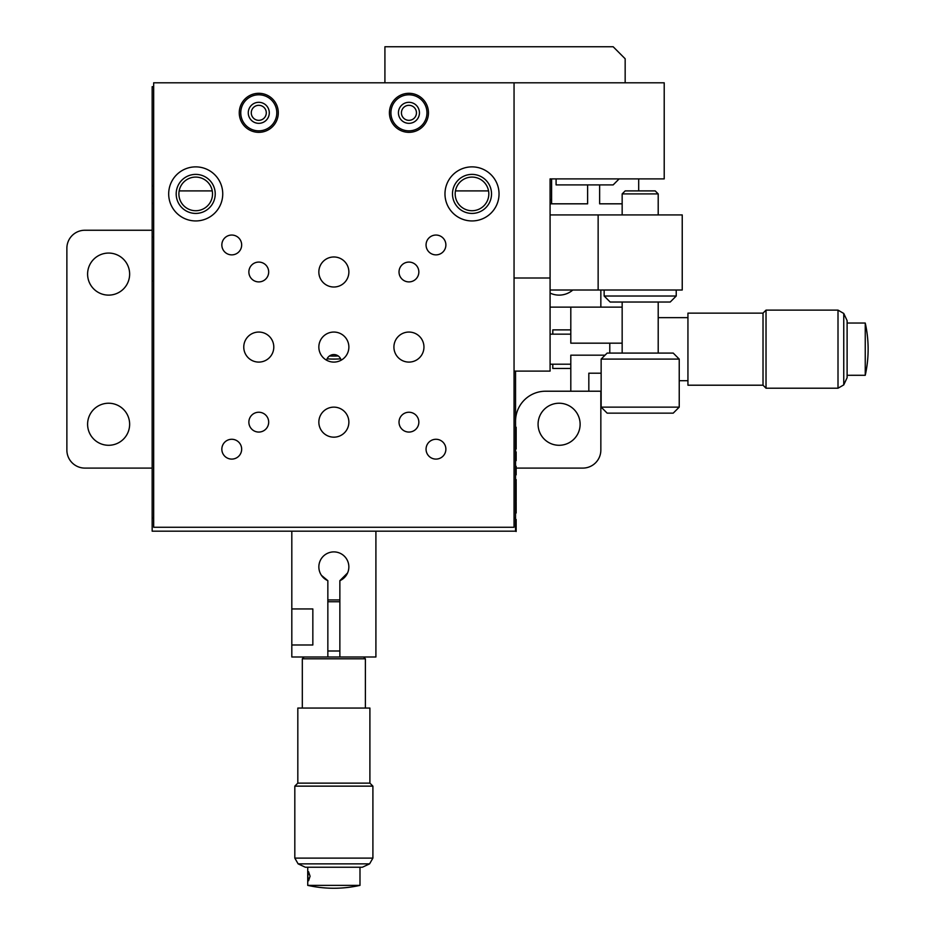 <?xml version="1.0" encoding="UTF-8"?>
<svg xmlns="http://www.w3.org/2000/svg" width="935" height="935" viewBox="0 0 935 935"><rect width="100%" height="100%" fill="white"/><g stroke="black" fill="none" stroke-linecap="round" stroke-linejoin="round"><path stroke-width="1.4" d="M129.638 274.095A21.026 21.026 0 0 1 108.612 295.121A21.026 21.026 0 0 1 87.598 274.095A21.026 21.026 0 0 1 108.612 253.069A21.026 21.026 0 0 1 129.638 274.095M129.638 424.256A21.026 21.026 0 0 1 108.612 445.282A21.026 21.026 0 0 1 87.598 424.256A21.026 21.026 0 0 1 108.612 403.23A21.026 21.026 0 0 1 129.638 424.256M572.828 290.014A21.026 21.026 0 0 1 550.084 293.087M538.081 424.256A21.026 21.026 0 0 0 559.095 445.282A21.026 21.026 0 0 0 580.121 424.256A21.026 21.026 0 0 0 559.095 403.23A21.026 21.026 0 0 0 538.081 424.256M152.16 230.244L84.886 230.244A18.022 18.022 0 0 0 66.876 248.266L66.876 450.086A18.022 18.022 0 0 0 84.886 468.096L152.16 468.096M515.547 468.096L582.821 468.096A18.022 18.022 0 0 0 600.843 450.086L600.843 391.216M600.843 307.124L600.843 290.014M550.084 307.124L622.161 307.124M570.806 307.124L570.806 343.168L622.161 343.168M605.05 355.183L570.806 355.183L570.806 391.216L545.584 391.216A30.037 30.037 0 0 0 515.547 421.253M601.147 373.194L588.828 373.194L588.828 391.216L570.806 391.216M588.828 391.216L601.147 391.216M552.795 364.194L552.795 368.46L570.806 368.46M552.795 334.157L552.795 329.88L570.806 329.88M843.756 313.459L843.756 384.893L838.005 388.212L838.005 310.128L843.756 313.459L847.11 320.647L847.11 377.705L843.756 384.893M763.018 313.132L687.938 313.132L687.938 385.208L763.018 385.208L763.018 313.132L766.022 310.128L766.022 388.212L838.005 388.212M609.784 343.168L609.784 353.079M860.621 375.286L851.61 375.286L865.249 375.297L865.249 323.042L847.11 323.042M847.11 375.297L851.61 375.286M321.453 575.364L327.846 580.67L327.846 657.001L375.905 657.001L375.905 531.173M339.861 657.001L339.861 580.67A15.018 15.018 0 0 0 333.853 551.895A15.018 15.018 0 0 0 327.846 580.67M291.813 531.173L291.813 608.954L312.839 608.954L312.839 644.986L291.813 644.986L291.813 657.001L327.846 657.001M339.861 580.67L347.621 572.91M291.813 608.954L291.813 644.986M369.582 863.87L298.136 863.87L294.817 858.12L372.901 858.12L369.582 863.87L362.383 867.224L305.324 867.224L298.136 863.87M369.898 783.133L369.898 708.052L297.821 708.052L297.821 783.133L369.898 783.133L372.901 786.136L294.817 786.136L294.817 858.12M327.846 599.943L339.861 599.943M339.861 601.743L327.846 601.743M339.861 650.994L327.846 650.994M363.586 657.001L365.386 658.801L302.321 658.801L302.321 708.052M307.732 867.224L307.732 885.375L359.987 885.375L359.987 867.224M308.573 880.747L307.814 876.235L308.573 871.736L310.081 876.235L308.573 880.747M408.934 120.334A7.503 7.503 0 0 0 416.449 112.819A7.503 7.503 0 0 0 408.934 105.316A7.503 7.503 0 0 0 401.431 112.819A7.503 7.503 0 0 0 408.934 120.334M258.773 120.334A7.503 7.503 0 0 0 266.288 112.819A7.503 7.503 0 0 0 258.773 105.316A7.503 7.503 0 0 0 251.27 112.819A7.503 7.503 0 0 0 258.773 120.334M514.051 517.815L515.547 517.815L515.547 531.173L152.16 531.173L152.16 86.698L153.667 86.698M515.547 517.815L515.547 371.101M551.592 203.818L551.592 178.889L551.592 203.818L550.084 203.818L587.624 203.818L587.624 184.896M638.687 190.904L638.687 178.889M599.639 184.896L599.639 203.818L622.161 203.818M556.091 178.889L556.091 184.896L613.161 184.896L619.157 178.889M625.164 82.794L625.164 58.765L613.161 46.75L384.916 46.75L384.916 82.794M258.773 412.242A9.911 9.911 0 0 1 268.684 422.152A9.911 9.911 0 0 1 258.773 432.063A9.911 9.911 0 0 1 248.862 422.152A9.911 9.911 0 0 1 258.773 412.242M472 220.94A27.033 27.033 0 0 0 499.033 193.907A27.033 27.033 0 0 0 472 166.874A27.033 27.033 0 0 0 444.978 193.907A27.033 27.033 0 0 0 472 220.94M195.707 220.94A27.033 27.033 0 0 0 222.74 193.907A27.033 27.033 0 0 0 195.707 166.874A27.033 27.033 0 0 0 168.686 193.907A27.033 27.033 0 0 0 195.707 220.94M195.707 213.425A19.518 19.518 0 0 0 215.225 193.907A19.518 19.518 0 0 0 195.707 174.389A19.518 19.518 0 0 0 176.189 193.907A19.518 19.518 0 0 0 195.707 213.425M231.751 439.275A9.911 9.911 0 0 1 241.662 449.186A9.911 9.911 0 0 1 231.751 459.097A9.911 9.911 0 0 1 221.84 449.186A9.911 9.911 0 0 1 231.751 439.275M408.934 412.242A9.911 9.911 0 0 1 418.845 422.152A9.911 9.911 0 0 1 408.934 432.063A9.911 9.911 0 0 1 399.023 422.152A9.911 9.911 0 0 1 408.934 412.242M435.967 439.275A9.911 9.911 0 0 1 445.878 449.186A9.911 9.911 0 0 1 435.967 459.097A9.911 9.911 0 0 1 426.056 449.186A9.911 9.911 0 0 1 435.967 439.275M435.967 235.047A9.911 9.911 0 0 1 445.878 244.958A9.911 9.911 0 0 1 435.967 254.869A9.911 9.911 0 0 1 426.056 244.958A9.911 9.911 0 0 1 435.967 235.047M408.934 262.08A9.911 9.911 0 0 1 418.845 271.991A9.911 9.911 0 0 1 408.934 281.902A9.911 9.911 0 0 1 399.023 271.991A9.911 9.911 0 0 1 408.934 262.08M258.773 262.08A9.911 9.911 0 0 1 268.684 271.991A9.911 9.911 0 0 1 258.773 281.902A9.911 9.911 0 0 1 248.862 271.991A9.911 9.911 0 0 1 258.773 262.08M231.751 235.047A9.911 9.911 0 0 1 241.662 244.958A9.911 9.911 0 0 1 231.751 254.869A9.911 9.911 0 0 1 221.84 244.958A9.911 9.911 0 0 1 231.751 235.047M333.853 407.134A15.018 15.018 0 0 1 348.872 422.152A15.018 15.018 0 0 1 333.853 437.171A15.018 15.018 0 0 1 318.847 422.152A15.018 15.018 0 0 1 333.853 407.134M258.773 332.054A15.018 15.018 0 0 1 273.791 347.072A15.018 15.018 0 0 1 258.773 362.09A15.018 15.018 0 0 1 243.766 347.072A15.018 15.018 0 0 1 258.773 332.054M333.853 332.054A15.018 15.018 0 0 1 348.872 347.072A15.018 15.018 0 0 1 333.853 362.09A15.018 15.018 0 0 1 318.847 347.072A15.018 15.018 0 0 1 333.853 332.054M333.853 256.973A15.018 15.018 0 0 1 348.872 271.991A15.018 15.018 0 0 1 333.853 287.01A15.018 15.018 0 0 1 318.847 271.991A15.018 15.018 0 0 1 333.853 256.973M408.934 332.054A15.018 15.018 0 0 1 423.952 347.072A15.018 15.018 0 0 1 408.934 362.09A15.018 15.018 0 0 1 393.916 347.072A15.018 15.018 0 0 1 408.934 332.054M258.773 93.301A19.518 19.518 0 0 1 278.303 112.819A19.518 19.518 0 0 1 258.773 132.338A19.518 19.518 0 0 1 239.255 112.819A19.518 19.518 0 0 1 258.773 93.301A19.518 19.518 0 0 1 278.303 112.819A19.518 19.518 0 0 1 258.773 132.338A19.518 19.518 0 0 1 239.255 112.819A19.518 19.518 0 0 1 258.773 93.301M408.934 93.301A19.518 19.518 0 0 1 428.464 112.819A19.518 19.518 0 0 1 408.934 132.338A19.518 19.518 0 0 1 389.416 112.819A19.518 19.518 0 0 1 408.934 93.301A19.518 19.518 0 0 1 428.464 112.819A19.518 19.518 0 0 1 408.934 132.338A19.518 19.518 0 0 1 389.416 112.819A19.518 19.518 0 0 1 408.934 93.301M153.667 527.258L153.667 82.794L514.051 82.794L514.051 527.258L153.667 527.258M472 174.389A19.518 19.518 0 0 0 452.482 193.907A19.518 19.518 0 0 0 472 213.425A19.518 19.518 0 0 0 491.529 193.907A19.518 19.518 0 0 0 472 174.389M212.525 193.907A16.818 16.818 0 0 0 195.707 177.089A16.818 16.818 0 0 0 178.889 193.907A16.818 16.818 0 0 1 195.707 177.089A16.818 16.818 0 0 1 212.525 193.907A16.818 16.818 0 0 1 195.707 210.726A16.818 16.818 0 0 1 178.889 193.907A16.818 16.818 0 0 0 195.707 210.726A16.818 16.818 0 0 0 212.525 193.907M341.123 360.209A7.503 7.503 0 0 0 326.584 360.209M488.818 193.907A16.818 16.818 0 0 1 472 210.726A16.818 16.818 0 0 1 455.181 193.907A16.818 16.818 0 0 1 472 177.089A16.818 16.818 0 0 1 488.818 193.907M340.632 358.841A96.106 96.106 0 0 1 327.086 358.841M179.158 190.904L212.257 190.904L179.158 190.904M258.773 94.797A18.022 18.022 0 0 0 240.762 112.819A18.022 18.022 0 0 0 258.773 130.842A18.022 18.022 0 0 0 276.795 112.819A18.022 18.022 0 0 0 258.773 94.797M408.934 94.797A18.022 18.022 0 0 0 390.923 112.819A18.022 18.022 0 0 0 408.934 130.842A18.022 18.022 0 0 0 426.956 112.819A18.022 18.022 0 0 0 408.934 94.797M258.773 123.326A10.507 10.507 0 0 1 248.266 112.819A10.507 10.507 0 0 1 258.773 102.312A10.507 10.507 0 0 1 269.292 112.819A10.507 10.507 0 0 1 258.773 123.326M455.462 190.904L488.549 190.904M408.934 102.312A10.507 10.507 0 0 1 419.453 112.819A10.507 10.507 0 0 1 408.934 123.326A10.507 10.507 0 0 1 398.427 112.819A10.507 10.507 0 0 1 408.934 102.312M338.225 355.978A93.103 93.103 0 0 1 329.494 355.978M604.15 296.021L676.227 296.021L670.22 302.028L610.158 302.028L604.15 296.021L604.15 290.014M601.147 359.087L607.154 353.079L673.223 353.079L679.231 359.087L601.147 359.087L601.147 407.134L679.231 407.134L673.223 413.141L607.154 413.141L601.147 407.134M622.161 193.907L625.164 190.904L655.201 190.904L658.205 193.907L622.161 193.907L622.161 214.933M514.051 371.101L550.084 371.101L550.084 178.889L664.212 178.889L664.212 82.794L514.051 82.794M550.084 290.014L682.234 290.014L682.234 214.933L550.084 214.933M598.143 290.014L598.143 214.933M514.051 277.999L550.084 277.999M516.155 474.851L515.547 474.851L516.155 474.851L516.155 466.331L516.155 474.851M516.155 448.975L516.155 439.169L516.155 448.975L515.547 448.975M515.547 427.248L516.155 427.248L516.155 439.169L515.547 439.169M516.155 436.762L516.155 427.868L516.155 436.762M516.155 495.573L516.155 490.408L516.155 496.473L515.547 495.573M516.155 496.473L516.155 497.303L515.547 496.473M516.155 497.303L516.155 501.242L516.155 497.303M515.547 481.432L516.155 481.432L515.547 482.051M515.547 487.532L516.155 487.532L516.155 490.349L516.155 487.532L515.547 488.292M515.547 486.282L516.155 486.282L516.155 487.193L515.547 486.41M516.155 486.165L516.155 482.051L516.155 486.165M516.155 480.894L516.155 479.597L516.155 480.894M515.547 510.358L516.155 510.358L516.155 501.92L516.155 512.999L515.547 512.999M516.155 501.92L515.547 501.92M515.547 519.498L516.155 519.498L516.155 531.501L515.547 531.173M516.155 460.464L515.547 460.464L516.155 460.464L516.155 451.967L516.155 460.464M516.155 451.944L516.155 460.651L516.155 451.944M152.16 517.815L153.667 517.815M153.667 203.444L152.16 203.444M152.16 237.256L153.667 237.256M152.16 185.691L153.667 185.691M153.667 280.862L152.16 280.862M766.022 310.128L838.005 310.128M763.018 385.208L766.022 388.212M570.806 364.194L550.084 364.194M570.806 334.157L550.084 334.157M687.938 380.709L679.231 380.709M687.938 317.643L658.205 317.643M865.249 375.297A120.124 120.124 0 0 0 865.249 323.042M372.901 786.136L372.901 858.12M297.821 783.133L294.817 786.136M304.12 657.001L302.321 658.801M365.386 708.052L365.386 658.801M307.732 885.375A120.124 120.124 0 0 0 359.987 885.375M550.084 199.611L551.592 199.611M676.227 290.014L676.227 296.021M622.161 302.028L622.161 353.079M679.231 359.087L679.231 407.134M658.205 193.907L658.205 214.933M658.205 302.028L658.205 353.079"/></g></svg>
